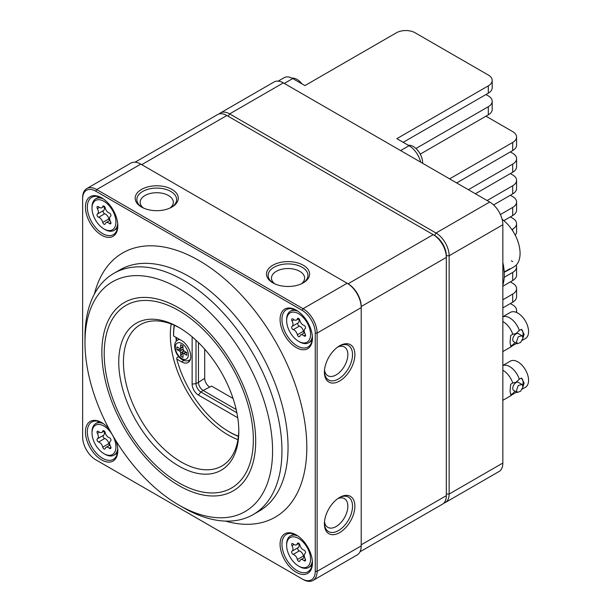 <?xml version="1.0" encoding="UTF-8"?>
<svg xmlns="http://www.w3.org/2000/svg" width="611" height="611" viewBox="0 0 611 611"><rect width="100%" height="100%" fill="white"/><g stroke="black" fill="none" stroke-linecap="round" stroke-linejoin="round"><path stroke-width="0.92" d="M115.983 440.89A22.882 13.213 60 0 1 117.816 450.582A22.882 13.213 60 0 1 101.632 459.923A22.882 13.213 60 0 1 85.456 431.901A22.882 13.213 60 0 1 101.632 422.56A22.882 13.213 60 0 1 109.109 428.991M117.808 450.024A21.553 12.441 60 0 1 113.348 459.365A21.553 12.441 60 0 1 96.737 453.591A21.553 12.441 60 0 1 87.327 431.901A21.553 12.441 60 0 1 91.795 422.033A21.553 12.441 60 0 1 102.106 422.843M303.056 579.465L302.117 578.923A18.567 10.723 -120 0 0 315.253 571.338L315.253 333.071A18.567 10.723 -120 0 0 302.117 310.327L95.767 191.19A18.567 10.723 -120 0 0 82.638 198.774L82.638 437.041A18.567 10.723 -120 0 0 95.767 459.785L303.056 579.465A19.896 11.487 -120 0 0 313.008 580.45A19.896 11.487 -120 0 0 317.124 571.338L317.124 333.071A19.896 11.487 -120 0 0 303.056 308.7L96.706 189.563A19.896 11.487 -120 0 0 86.762 188.578A19.896 11.487 -120 0 0 82.638 197.689L82.638 198.774M95.767 459.785L96.706 460.327A19.896 11.487 -120 0 0 96.706 460.327L95.767 459.785M85.456 207.167A22.882 13.213 60 0 1 101.632 197.819A22.882 13.213 60 0 1 117.816 225.849A22.882 13.213 60 0 1 101.632 235.189A22.882 13.213 60 0 1 85.456 207.167M280.075 544.264A22.882 13.213 60 0 1 296.259 534.923A22.882 13.213 60 0 1 312.435 562.945A22.882 13.213 60 0 1 296.259 572.286A22.882 13.213 60 0 1 280.075 544.264M312.435 338.211A22.882 13.213 60 0 1 296.259 347.552A22.882 13.213 60 0 1 280.075 319.53A22.882 13.213 60 0 1 296.259 310.189A22.882 13.213 60 0 1 312.435 338.211M178.779 505.007L183.468 507.71A139.277 80.415 -120 0 0 253.107 514.607A139.277 80.415 -120 0 0 281.954 450.849A139.277 80.415 -120 0 0 221.159 310.686A139.277 80.415 -120 0 0 113.829 273.369A139.277 80.415 -120 0 0 84.982 337.135L84.982 342.55A132.648 76.581 -120 0 0 178.779 505.007A132.648 76.581 -120 0 0 272.575 450.849A132.648 76.581 -120 0 0 178.779 288.392A132.648 76.581 -120 0 0 84.982 342.55M178.779 482.805A105.451 60.886 -120 0 0 231.508 488.029A105.451 60.886 -120 0 0 247.669 403.52A105.451 60.886 -120 0 0 178.779 310.594A105.451 60.886 -120 0 0 126.049 305.37A105.451 60.886 -120 0 0 109.888 389.871A105.451 60.886 -120 0 0 178.779 482.805M238.809 431.358A84.891 49.017 60 0 1 178.779 466.017A84.891 49.017 60 0 1 118.748 362.04A84.891 49.017 60 0 1 178.779 327.381A84.891 49.017 60 0 1 238.809 431.358M178.779 485.508A108.773 62.796 -120 0 0 233.165 490.9A108.773 62.796 -120 0 0 249.838 403.734A108.773 62.796 -120 0 0 178.779 307.891A108.773 62.796 -120 0 0 124.392 302.498A108.773 62.796 -120 0 0 107.719 389.658A108.773 62.796 -120 0 0 178.779 485.508M238.794 429.984A81.576 47.1 60 0 1 221.915 465.994A81.576 47.1 60 0 1 159.051 444.136A81.576 47.1 60 0 1 123.437 362.04A81.576 47.1 60 0 1 140.339 324.693A81.576 47.1 60 0 1 179.962 328.076M171.195 323.998A81.576 47.1 -120 0 0 228.025 434.879A81.576 47.1 -120 0 0 237.946 439.615M175.861 337.264A87.877 50.736 -120 0 0 176.373 341.129M117.808 225.291A21.553 12.441 60 0 1 113.348 234.632A21.553 12.441 60 0 1 96.737 228.858A21.553 12.441 60 0 1 87.327 207.167A21.553 12.441 60 0 1 91.795 197.3A21.553 12.441 60 0 1 102.106 198.109M312.427 337.662A21.553 12.441 60 0 1 307.975 346.995A21.553 12.441 60 0 1 291.363 341.221A21.553 12.441 60 0 1 281.954 319.53A21.553 12.441 60 0 1 286.422 309.662A21.553 12.441 60 0 1 296.732 310.472M312.427 562.395A21.553 12.441 60 0 1 307.975 571.736A21.553 12.441 60 0 1 291.363 565.954A21.553 12.441 60 0 1 281.954 544.264A21.553 12.441 60 0 1 286.422 534.396A21.553 12.441 60 0 1 296.732 535.205M313.008 580.45L357.091 555.002A19.896 11.487 -120 0 0 361.208 545.89L361.208 306.531A18.567 10.723 -120 0 0 348.079 283.787L140.79 164.115A19.896 11.487 -120 0 0 130.846 163.129L86.762 188.578M171.981 189.425A21.553 12.441 180 0 1 171.981 207.03A21.553 12.441 180 0 1 141.492 207.03L141.492 207.03A21.553 12.441 180 0 1 141.492 189.425A21.553 12.441 180 0 1 171.981 189.425M303.293 265.243A21.553 12.441 0 0 0 272.812 265.243A21.553 12.441 0 0 0 272.812 282.84L272.812 282.84A21.553 12.441 0 0 0 303.293 282.84A21.553 12.441 0 0 0 303.293 265.243M301.299 283.855A16.581 9.57 180 0 0 304.629 278.104A16.581 9.57 180 0 0 299.772 271.337A16.581 9.57 0 0 0 281.709 269.26A16.581 9.57 0 0 0 271.467 278.104A16.581 9.57 0 0 0 274.797 283.855M143.486 208.046A16.581 9.57 0 0 1 140.156 202.287A16.581 9.57 0 0 1 150.39 193.443A16.581 9.57 0 0 1 168.46 195.52A16.581 9.57 180 0 1 173.318 202.287A16.581 9.57 180 0 1 169.988 208.046M315.253 333.071L317.124 333.071L361.208 307.616A19.896 11.487 -120 0 0 347.14 283.244L348.079 283.787A18.567 10.723 -120 0 1 361.208 306.531L446.328 257.391L446.328 495.666A18.567 10.723 60 0 1 442.486 504.167L360.001 551.786M302.117 310.327L303.056 308.7L347.14 283.244L348.079 283.787L433.199 234.647A18.567 10.723 60 0 1 446.328 257.391L446.328 255.765A16.581 9.57 -120 0 0 434.604 235.456L434.604 235.456A16.581 9.57 60 0 1 446.328 255.765L449.146 255.765A18.567 10.723 -120 0 0 436.01 233.02L229.66 113.883A18.567 10.723 -120 0 0 220.38 112.966A18.567 10.723 -120 0 0 219.082 113.967M324.395 372.191A21.553 12.441 -60 0 1 339.64 345.795A21.553 12.441 -60 0 1 354.884 354.594A21.553 12.441 -60 0 1 339.64 380.997A21.553 12.441 -60 0 1 324.395 372.191M324.395 523.826A21.553 12.441 120 0 0 339.64 532.624A21.553 12.441 120 0 0 354.884 506.221A21.553 12.441 120 0 0 339.64 497.423A21.553 12.441 120 0 0 324.395 523.826M324.51 521.588A16.581 9.57 120 0 0 327.832 527.354A16.581 9.57 120 0 0 340.61 522.909A16.581 9.57 120 0 0 347.842 506.221A16.581 9.57 -60 0 0 344.413 498.629A16.581 9.57 -60 0 0 337.761 498.637M337.761 347.01A16.581 9.57 -60 0 1 344.413 347.002A16.581 9.57 -60 0 1 347.842 354.594A16.581 9.57 -60 0 1 340.61 371.282A16.581 9.57 -60 0 1 327.832 375.719A16.581 9.57 120 0 0 340.61 371.282A16.581 9.57 120 0 0 347.842 354.594A16.581 9.57 -60 0 0 344.413 347.002A16.581 9.57 -60 0 0 337.761 347.01M324.51 369.961A16.581 9.57 120 0 0 327.832 375.719A16.581 9.57 -60 0 1 324.51 369.961M339.044 497.782A19.896 11.487 -60 0 1 348.415 497.117A19.896 11.487 -60 0 1 352.532 506.221A19.896 11.487 -60 0 1 343.848 526.247A19.896 11.487 -60 0 1 328.519 531.578A19.896 11.487 -60 0 1 324.41 523.123M339.044 346.154A19.896 11.487 -60 0 1 348.415 345.482A19.896 11.487 -60 0 1 352.532 354.594A19.896 11.487 -60 0 1 343.848 374.619A19.896 11.487 -60 0 1 328.519 379.95A19.896 11.487 -60 0 1 324.41 371.496M273.423 283.183A19.896 11.487 180 0 1 268.153 275.393A19.896 11.487 180 0 1 280.434 264.784A19.896 11.487 180 0 1 302.117 267.274A19.896 11.487 180 0 1 307.952 275.393A19.896 11.487 180 0 1 302.682 283.183M142.103 207.366A19.896 11.487 180 0 1 136.841 199.583A19.896 11.487 180 0 1 149.122 188.967A19.896 11.487 180 0 1 170.805 191.457A19.896 11.487 180 0 1 176.632 199.583A19.896 11.487 180 0 1 171.37 207.366M176.35 337.547A79.904 46.13 -120 0 0 176.61 340.892M188.035 360.689A12.93 7.469 -120 0 0 189.761 360.841M178.679 356.58L176.694 357.916L176.808 359.085A78.3 45.206 -120 0 0 225.894 429.793L226.78 430.358A79.697 46.016 -120 0 0 229.896 432.26A79.697 46.016 -120 0 0 238.389 436.414M225.894 429.793A78.3 45.206 -120 0 0 238.412 436.178M174.188 325.212A79.697 46.016 -120 0 0 173.547 334.866L173.593 335.958A78.3 45.206 -120 0 1 174.41 325.312M176.808 359.085L181.597 361.849A13.022 7.523 -120 0 0 188.188 362.445A13.022 7.523 -120 0 0 190.082 351.982A13.022 7.523 -120 0 0 181.597 340.579L173.593 335.958M237.748 417.764L198.476 395.088A8.966 5.178 60 0 1 192.137 384.105L192.137 336.829M236.877 412.784L200.82 391.972A6.805 3.933 60 0 1 196.009 383.632L196.009 340.243M192.137 384.105L196.009 383.632L198.476 382.349L198.476 342.595M236.174 409.53L203.165 390.475L209.733 387.076A7.118 4.109 -120 0 1 204.7 378.362L204.7 349.141M204.7 378.362L198.476 382.349A6.629 3.826 -120 0 0 203.165 390.475L200.82 391.972L198.476 395.088M233.081 398.509L211.605 386.106L209.733 387.076M180.657 352.837L180.657 356.083L183.468 351.21L180.657 352.837A1.329 0.764 -120 0 0 179.718 351.21L176.9 349.584L176.9 346.88L179.718 348.507A1.329 0.764 -120 0 0 180.382 348.568A1.329 0.764 -120 0 0 180.657 347.965L183.002 346.605M180.657 356.083L183.002 357.435L183.002 354.189A1.329 0.764 -120 0 1 183.277 353.586L185.897 352.066M183.002 346.063L180.657 344.711L183.002 346.063L183.002 349.316A1.329 0.764 -120 0 0 183.942 350.943L186.752 352.562L186.752 355.274L183.942 353.647A1.329 0.764 -120 0 0 183.277 353.586M180.657 344.711L180.657 347.965M176.9 349.584L183.468 349.729M186.752 352.562L186.752 355.274M183.812 350.324L183.468 351.21M135.077 162.213L217.562 114.593A18.567 10.723 60 0 1 226.849 115.51L434.604 235.456L433.199 234.647L434.604 235.456L436.01 233.02L489.709 202.02L283.359 82.882A18.567 10.723 -120 0 0 274.079 81.966L220.38 112.966M522.397 389.024L525.445 387.267A15.092 8.714 -120 0 0 527.751 375.177A15.092 8.714 -120 0 0 517.899 361.88A15.092 8.714 -120 0 0 510.353 361.132L502.845 365.47M502.845 365.538A15.092 8.714 60 0 1 509.689 366.615A15.092 8.714 60 0 1 519.327 379.217L516.043 382.265L512.759 383.005A15.092 8.714 -120 0 0 503.12 370.411A15.092 8.714 -120 0 0 502.845 370.251M502.845 400.312L510.666 395.798A15.092 8.714 -120 0 0 511.842 394.866A15.092 8.714 -120 0 0 512.759 393.576L515.073 391.2M516.83 392.216A15.092 8.714 60 0 1 515.844 392.552L511.842 394.866M523.069 386.435L524.108 382.929L521.389 378.026L519.327 379.217M512.759 383.005L510.704 384.197L510.04 391.055L510.704 394.767L512.759 393.576M521.389 378.026A9.952 5.743 -60 0 1 523.077 382.333A9.952 5.743 -60 0 1 522.695 385.197M521.916 384.426L518.365 382.379A4.644 2.681 120 0 0 514.79 383.624A4.644 2.681 120 0 0 512.759 388.291A4.644 2.681 120 0 0 513.721 390.421L517.273 392.468L520.679 391.162L523.077 386.671L521.916 384.426L518.212 385.556L516.516 390.46L517.273 392.468M522.397 340.281L525.445 338.532A15.092 8.714 -120 0 0 527.751 326.434A15.092 8.714 -120 0 0 517.899 313.145A15.092 8.714 -120 0 0 510.353 312.397L502.845 316.727M502.845 316.796A15.092 8.714 60 0 1 509.689 317.88A15.092 8.714 60 0 1 519.327 330.482L516.043 333.522L512.759 334.27A15.092 8.714 -120 0 0 503.12 321.669A15.092 8.714 -120 0 0 502.845 321.516M502.845 351.577L510.666 347.056A15.092 8.714 -120 0 0 511.842 346.132A15.092 8.714 -120 0 0 512.759 344.841L515.073 342.458M516.83 343.474A15.092 8.714 60 0 1 515.844 343.817L511.842 346.132M523.069 337.7L524.108 334.194L521.389 329.291L519.327 330.482M512.759 334.27L510.704 335.454L510.04 342.313L510.704 346.032L512.759 344.841M521.389 329.291A9.952 5.743 -60 0 1 523.077 333.598A9.952 5.743 -60 0 1 522.695 336.462M521.916 335.691L518.365 333.637A4.644 2.681 120 0 0 514.79 334.881A4.644 2.681 120 0 0 512.759 339.556A4.644 2.681 120 0 0 513.721 341.679L517.273 343.726L520.679 342.427L523.077 337.929L521.916 335.691L518.212 336.821L516.516 341.717L517.273 343.726M420.651 162.144A17.245 9.959 -120 0 0 409.049 145.701L396.852 138.659L488.304 85.861A13.266 7.66 0 0 0 492.191 80.446A13.266 7.66 0 0 0 488.304 75.031L415.144 32.795A13.266 7.66 0 0 0 396.386 32.795L304.935 85.593L292.738 78.552A17.245 9.959 -120 0 0 284.123 77.696L278.188 81.126M456.646 182.933L512.69 150.573A13.266 7.66 180 0 0 516.578 145.158L516.578 137.04A13.266 7.66 0 0 0 512.69 131.625L485.959 116.189M468.377 189.7L512.69 164.115A13.266 7.66 0 0 0 516.578 158.7A13.266 7.66 0 0 0 512.69 153.285L510.345 151.933M475.411 193.763L512.69 172.233A13.266 7.66 180 0 0 516.578 166.818L516.578 158.7M487.135 200.53L512.69 185.775A13.266 7.66 0 0 0 516.578 180.36A13.266 7.66 0 0 0 512.69 174.945L510.345 173.593M493.581 204.929L512.69 193.901A13.266 7.66 180 0 0 516.578 188.486L516.578 180.36M500.394 214.537L512.69 207.435A13.266 7.66 0 0 0 516.578 202.02A13.266 7.66 0 0 0 512.69 196.605L510.345 195.253M503.869 220.655L512.69 215.561A13.266 7.66 180 0 0 516.578 210.146L516.578 202.02M511.873 229.568L512.69 229.094A13.266 7.66 0 0 0 516.578 223.679A13.266 7.66 0 0 0 512.69 218.264L510.345 216.913M504.19 277.325L512.69 272.422A13.266 7.66 0 0 0 516.578 267.007A13.266 7.66 0 0 0 516.173 265.136M502.845 286.231L512.69 280.541A13.266 7.66 180 0 0 516.578 275.126L516.578 267.007M502.845 299.764L512.69 294.082A13.266 7.66 0 0 0 516.578 288.667A13.266 7.66 0 0 0 512.69 283.252L510.345 281.9M502.845 307.891L512.69 302.201A13.266 7.66 180 0 0 516.578 296.786L516.578 288.667M449.612 178.87L512.69 142.455A13.266 7.66 0 0 0 516.578 137.04M510.345 303.56L512.69 304.912A13.266 7.66 0 0 1 516.578 310.327L516.578 312.473M516.135 312.29A13.266 7.66 0 0 0 516.578 310.327M511.361 260.821L512.69 261.592M516.578 223.679L516.578 231.806A13.266 7.66 180 0 1 515.218 235.182M485.959 94.529L488.304 95.881A13.266 7.66 0 0 1 492.191 101.296L492.191 109.422A13.266 7.66 180 0 1 488.304 114.837L420.269 154.117M415.923 148.504L488.304 106.711A13.266 7.66 0 0 0 492.191 101.296M403.184 142.317L488.304 93.17A13.266 7.66 180 0 0 492.191 87.755L492.191 80.446M291.989 78.147A13.266 7.66 60 0 1 292.455 78.101A13.266 7.66 60 0 1 299.695 81.431A13.266 7.66 60 0 1 301.88 83.829M408.331 145.288A13.266 7.66 60 0 1 408.759 145.25A13.266 7.66 60 0 1 416.007 148.58A13.266 7.66 60 0 1 422.224 159.356A13.266 7.66 60 0 1 422.629 163.29M502.089 219.265A29.351 16.948 60 0 1 518.983 245.095A29.351 16.948 60 0 1 513.996 266.831L507.435 270.62A29.351 16.948 -120 0 0 509.711 268.817L504.197 272.002M505.793 271.376A29.351 16.948 -120 0 0 507.435 270.62L513.996 266.831M506.03 270.94A3.979 3.246 60 0 0 507.161 270.589L507.161 270.589A3.979 3.246 60 0 0 508.031 269.787M507.161 270.589L504.212 272.292L507.161 270.589M502.845 463.039A18.567 10.723 60 0 1 498.996 471.539L445.297 502.54A18.567 10.723 -120 0 0 449.146 494.039L449.146 255.765L502.845 224.764L502.845 463.039L449.146 494.039L446.328 494.039M489.709 202.02A18.567 10.723 60 0 1 502.845 224.764M443.785 503.166A18.567 10.723 -120 0 0 445.297 502.54M502.845 262.615A43.442 25.082 60 0 1 504.251 274.041L504.251 275.126A44.771 25.845 60 0 1 502.845 285.093M502.845 263.54A44.771 25.845 60 0 1 504.251 275.126M103.977 201.34A16.909 9.761 60 0 1 115.937 222.053A16.909 9.761 60 0 1 103.977 228.957L103.977 228.957A16.909 9.761 60 0 1 92.017 208.244A16.909 9.761 60 0 1 103.977 201.34M109.972 220.38L106.093 222.618A4.781 2.765 -120 0 1 109.338 223.481A1.825 1.054 -120 0 0 110.576 223.802A1.825 1.054 -120 0 0 110.583 221.709A4.781 2.765 -120 0 1 110.583 216.218A1.825 1.054 -120 0 0 110.782 214.545A1.825 1.054 -120 0 0 109.338 213.018A4.781 2.765 -120 0 1 105.222 207.893A1.825 1.054 -120 0 0 103.068 205.991A1.825 1.054 -120 0 0 102.732 206.457L103.633 205.938M106.093 222.618A4.781 2.765 -120 0 0 105.222 223.847A1.825 1.054 -120 0 1 104.886 224.313A1.825 1.054 -120 0 1 102.732 222.412A4.781 2.765 -120 0 0 98.615 217.287A1.825 1.054 -120 0 1 97.172 215.759A1.825 1.054 -120 0 1 97.37 214.079A4.781 2.765 -120 0 0 97.37 208.595A1.825 1.054 -120 0 1 97.378 206.495A1.825 1.054 -120 0 1 98.615 206.824A4.781 2.765 -120 0 0 101.861 207.687A4.781 2.765 -120 0 0 102.732 206.457M97.37 214.079L103.473 210.566A4.781 2.765 -120 0 0 104.084 206.403M103.473 210.566A1.825 1.054 -120 0 0 103.274 212.238A1.825 1.054 -120 0 0 104.718 213.766A4.781 2.765 -120 0 1 108.827 218.891A1.825 1.054 -120 0 0 109.781 220.495M104.916 229.499L103.977 228.957L104.916 229.499A18.238 10.532 60 0 0 114.036 230.408L117.434 228.445M117.717 223.786A18.238 10.532 60 0 1 114.036 230.408M92.017 208.244L92.017 207.167A18.238 10.532 60 0 1 95.797 198.812A18.238 10.532 60 0 1 103.366 198.934M103.977 426.081A16.909 9.761 60 0 1 115.937 446.794A16.909 9.761 60 0 1 103.977 453.698L103.977 453.698A16.909 9.761 60 0 1 92.017 432.985A16.909 9.761 60 0 1 103.977 426.081M109.972 445.113L106.093 447.359A4.781 2.765 -120 0 1 109.338 448.214A1.825 1.054 -120 0 0 110.576 448.543A1.825 1.054 -120 0 0 110.583 446.442A4.781 2.765 -120 0 1 110.583 440.959A1.825 1.054 -120 0 0 110.782 439.278A1.825 1.054 -120 0 0 109.338 437.751A4.781 2.765 -120 0 1 105.222 432.626A1.825 1.054 -120 0 0 103.068 430.724A1.825 1.054 -120 0 0 102.732 431.19L103.633 430.671M106.093 447.359A4.781 2.765 -120 0 0 105.222 448.581A1.825 1.054 -120 0 1 104.886 449.047A1.825 1.054 -120 0 1 102.732 447.145A4.781 2.765 -120 0 0 98.615 442.02A1.825 1.054 -120 0 1 97.172 440.493A1.825 1.054 -120 0 1 97.37 438.82A4.781 2.765 -120 0 0 97.37 433.329A1.825 1.054 -120 0 1 97.378 431.236A1.825 1.054 -120 0 1 98.615 431.557A4.781 2.765 -120 0 0 101.861 432.42A4.781 2.765 -120 0 0 102.732 431.19M97.37 438.82L103.473 435.299A4.781 2.765 -120 0 0 104.084 431.137M103.473 435.299A1.825 1.054 -120 0 0 103.274 436.972A1.825 1.054 -120 0 0 104.718 438.507A4.781 2.765 -120 0 1 108.827 443.624A1.825 1.054 -120 0 0 109.781 445.228M104.916 454.24L103.977 453.698L104.916 454.24A18.238 10.532 60 0 0 114.036 455.142L117.434 453.179M117.717 448.527A18.238 10.532 60 0 1 114.036 455.142M92.017 432.985L92.017 431.901A18.238 10.532 60 0 1 95.797 423.553A18.238 10.532 60 0 1 103.366 423.667M298.603 313.71A16.909 9.761 60 0 1 310.564 334.423A16.909 9.761 60 0 1 298.603 341.328L298.603 341.328A16.909 9.761 60 0 1 286.643 320.615A16.909 9.761 60 0 1 298.603 313.71M304.599 332.743L300.719 334.988A4.781 2.765 -120 0 1 303.965 335.844A1.825 1.054 -120 0 0 305.202 336.172A1.825 1.054 -120 0 0 305.21 334.072A4.781 2.765 -120 0 1 305.21 328.588A1.825 1.054 -120 0 0 305.408 326.908A1.825 1.054 -120 0 0 303.965 325.38A4.781 2.765 -120 0 1 299.848 320.263A1.825 1.054 -120 0 0 297.694 318.354A1.825 1.054 -120 0 0 297.358 318.827L298.26 318.3M300.719 334.988A4.781 2.765 -120 0 0 299.848 336.21A1.825 1.054 -120 0 1 299.512 336.676A1.825 1.054 -120 0 1 297.358 334.775A4.781 2.765 -120 0 0 293.242 329.657A1.825 1.054 -120 0 1 291.798 328.122A1.825 1.054 -120 0 1 291.997 326.45A4.781 2.765 -120 0 0 291.997 320.958A1.825 1.054 -120 0 1 292.005 318.866A1.825 1.054 -120 0 1 293.242 319.194A4.781 2.765 -120 0 0 296.488 320.049A4.781 2.765 -120 0 0 297.358 318.827M291.997 326.45L298.099 322.929A4.781 2.765 -120 0 0 298.703 318.766M298.099 322.929A1.825 1.054 -120 0 0 297.893 324.601A1.825 1.054 -120 0 0 299.337 326.137A4.781 2.765 -120 0 1 303.453 331.254A1.825 1.054 -120 0 0 304.4 332.858M299.543 341.87L298.603 341.328L299.543 341.87A18.238 10.532 60 0 0 308.662 342.771L312.061 340.808M312.343 336.157A18.238 10.532 60 0 1 308.662 342.771M286.643 320.615L286.643 319.53A18.238 10.532 60 0 1 290.424 311.182A18.238 10.532 60 0 1 297.992 311.297M298.603 538.444A16.909 9.761 60 0 1 310.564 559.157A16.909 9.761 60 0 1 298.603 566.061L298.603 566.061A16.909 9.761 60 0 1 286.643 545.348A16.909 9.761 60 0 1 298.603 538.444M304.599 557.484L300.719 559.722A4.781 2.765 -120 0 1 303.965 560.577A1.825 1.054 -120 0 0 305.202 560.906A1.825 1.054 -120 0 0 305.21 558.813A4.781 2.765 -120 0 1 305.21 553.322A1.825 1.054 -120 0 0 305.408 551.641A1.825 1.054 -120 0 0 303.965 550.114A4.781 2.765 -120 0 1 299.848 544.997A1.825 1.054 -120 0 0 297.694 543.095A1.825 1.054 -120 0 0 297.358 543.561L298.26 543.042M300.719 559.722A4.781 2.765 -120 0 0 299.848 560.944A1.825 1.054 -120 0 1 299.512 561.417A1.825 1.054 -120 0 1 297.358 559.508A4.781 2.765 -120 0 0 293.242 554.391A1.825 1.054 -120 0 1 291.798 552.863A1.825 1.054 -120 0 1 291.997 551.183A4.781 2.765 -120 0 0 291.997 545.699A1.825 1.054 -120 0 1 292.005 543.599A1.825 1.054 -120 0 1 293.242 543.927A4.781 2.765 -120 0 0 296.488 544.783A4.781 2.765 -120 0 0 297.358 543.561M291.997 551.183L298.099 547.662A4.781 2.765 -120 0 0 298.703 543.507M298.099 547.662A1.825 1.054 -120 0 0 297.893 549.342A1.825 1.054 -120 0 0 299.337 550.87A4.781 2.765 -120 0 1 303.453 555.987A1.825 1.054 -120 0 0 304.4 557.591M299.543 566.603L298.603 566.061L299.543 566.603A18.238 10.532 60 0 0 308.662 567.504L312.061 565.542M312.343 560.89A18.238 10.532 60 0 1 308.662 567.504M286.643 545.348L286.643 544.264A18.238 10.532 60 0 1 290.424 535.916A18.238 10.532 60 0 1 297.992 536.03M225.49 521.099A152.544 88.068 -120 0 0 306.814 447.328A152.544 88.068 -120 0 0 212.323 269.184A152.544 88.068 -120 0 0 94.4 294.044M253.107 514.607L259.201 511.094A139.277 80.415 -120 0 0 288.048 447.328A139.277 80.415 -120 0 0 227.254 307.165A139.277 80.415 -120 0 0 119.924 269.848L113.829 273.369M315.253 571.338L317.124 571.338L361.208 545.89M95.767 191.19L96.706 189.563L140.79 164.115M181.597 361.849L183.934 360.444M179.741 339.51A11.609 6.698 -120 0 0 177.709 340.052L179.199 339.189M181.826 343.55A9.218 5.323 -120 0 0 175.311 347.315A9.218 5.323 -120 0 0 181.826 358.604A9.218 5.323 -120 0 0 188.348 354.838A9.218 5.323 -120 0 0 181.826 343.55M183.942 353.647L186.286 352.295M182.529 349.584L179.718 351.21M177.709 340.052C171.775 342.779 175.113 355.869 182.322 359.696C184.919 361.132 187.256 361.284 189.318 360.154A11.609 6.698 -120 0 0 190.479 359.138M446.328 495.666L361.208 544.806M226.849 115.51L141.729 164.657M512.69 142.455L512.69 150.573M512.69 164.115L512.69 172.233M512.69 185.775L512.69 193.901M512.69 207.435L512.69 215.561M512.69 229.094L512.69 230.805M512.69 272.422L512.69 280.541M512.69 294.082L512.69 302.201M284.298 83.424L292.738 78.552M409.049 145.701L400.602 150.573M488.304 85.861L488.304 93.17M488.304 106.711L488.304 114.837M283.359 82.882L229.66 113.883L228.254 116.327M109.338 223.481L110.912 222.572M102.732 222.412L108.827 218.891M98.615 217.287L104.718 213.766M97.37 208.595L99.417 207.412M109.338 448.214L110.912 447.305M102.732 447.145L108.827 443.624M98.615 442.02L104.718 438.507M97.37 433.329L99.417 432.153M303.965 335.844L305.538 334.935M297.358 334.775L303.453 331.254M293.242 329.657L299.337 326.137M291.997 320.958L294.044 319.782M303.965 560.577L305.538 559.668M297.358 559.508L303.453 555.987M293.242 554.391L299.337 550.87M291.997 545.699L294.044 544.516M180.382 348.568L183.002 347.056M189.318 360.154L190.349 359.558M301.933 83.86A21.225 21.225 0 0 0 299.695 81.431M422.224 159.356A21.225 21.225 0 0 0 416.007 148.58M104.275 206.289L101.861 207.687M95.797 198.812L99.196 196.849M104.275 431.03L101.861 432.42M95.797 423.553L99.196 421.59M298.901 318.659L296.488 320.049M290.424 311.182L293.822 309.219M298.901 543.393L296.488 544.783M290.424 535.916L293.822 533.953"/></g></svg>
